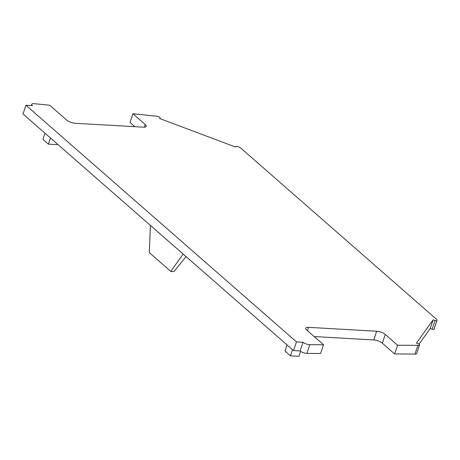 <?xml version="1.0" encoding="UTF-8"?>
<svg xmlns="http://www.w3.org/2000/svg" width="460" height="460" viewBox="0 0 460 460"><rect width="100%" height="100%" fill="white"/><g stroke="black" fill="none" stroke-linecap="round" stroke-linejoin="round"><path stroke-width="0.69" d="M437 320.424L434.062 329.153A4.893 1.65 18.6 0 1 433.924 329.377A1.633 0.552 18.6 0 1 432.089 329.251L430.209 328.543L433.147 319.809L435.028 320.522A1.633 0.552 18.6 0 0 436.862 320.649A4.893 1.65 18.6 0 0 437 320.424A4.893 1.65 18.6 0 0 436.293 319.091L240.994 148.281A4.893 1.65 18.6 0 0 237.826 146.579A1.633 0.552 18.6 0 0 236.055 146.498L235.641 147.073L159.677 118.519L160.103 117.921A1.633 0.552 18.6 0 0 160.132 117.869A1.633 0.552 18.6 0 0 158.936 116.892A4.893 1.65 18.6 0 0 155.744 116.098L132.934 113.769L145.245 124.534L144.359 127.167M145.245 124.534A6.52 2.202 18.6 0 1 146.182 126.316A6.52 2.202 18.6 0 1 143.353 127.167L75.21 123.28A6.52 2.202 18.6 0 1 66.614 120.048L49.709 105.265L34.276 103.684A4.893 1.65 18.6 0 0 31.786 104.293A4.893 1.65 18.6 0 0 32.487 105.627L25.938 105.254L296.476 341.866L303.025 342.24A4.893 1.65 18.6 0 0 309.822 344.672L323.547 344.758L306.642 329.975A6.52 2.202 18.6 0 1 305.704 328.193A6.52 2.202 18.6 0 1 308.534 327.342L307.418 330.654M296.476 341.866L293.537 350.595L23 113.988L25.938 105.254M293.537 350.595L300.087 350.968L303.025 342.24M300.087 350.968A4.893 1.65 18.6 0 0 306.883 353.401L309.822 344.672M394.645 353.959L382.335 343.189A6.52 2.202 18.6 0 0 373.738 339.957L376.677 331.229A6.52 2.202 18.6 0 1 385.273 334.46L397.584 345.23L394.645 353.959L414.937 354.085A4.893 1.65 18.6 0 0 416.645 353.573A1.633 0.552 18.6 0 0 416.668 353.533A1.633 0.552 18.6 0 0 416.674 353.481M414.937 354.085L417.875 345.356A4.893 1.65 18.6 0 0 419.583 344.845A1.633 0.552 18.6 0 0 419.606 344.799A1.633 0.552 18.6 0 0 418.393 343.815L416.444 343.085L433.147 319.809M430.209 328.543L419.031 344.115M57.149 143.853L56.89 144.63L48.398 144.147L42.935 139.363L44.999 133.227M50.462 138.006L48.398 144.147M300.598 351.359L298.931 356.316L290.438 355.827L292.502 349.692M287.04 344.914L284.976 351.049L290.438 355.827M150.38 225.394L149.333 252.666L170.786 271.429L173.932 271.607L186.047 256.588M170.786 271.429L183.132 254.035M376.677 331.229L308.534 327.342M417.875 345.356L397.584 345.23M323.547 344.758L320.608 353.487L306.883 353.401M132.934 113.769L129.996 122.498L134.774 126.678M373.738 339.957L314.174 336.559M432.089 329.251L435.028 320.522M433.924 329.377L436.862 320.649M416.645 353.573L419.583 344.845M385.273 334.46L382.335 343.189M31.355 105.564L31.786 104.293M416.668 353.533L419.606 344.799"/></g></svg>
